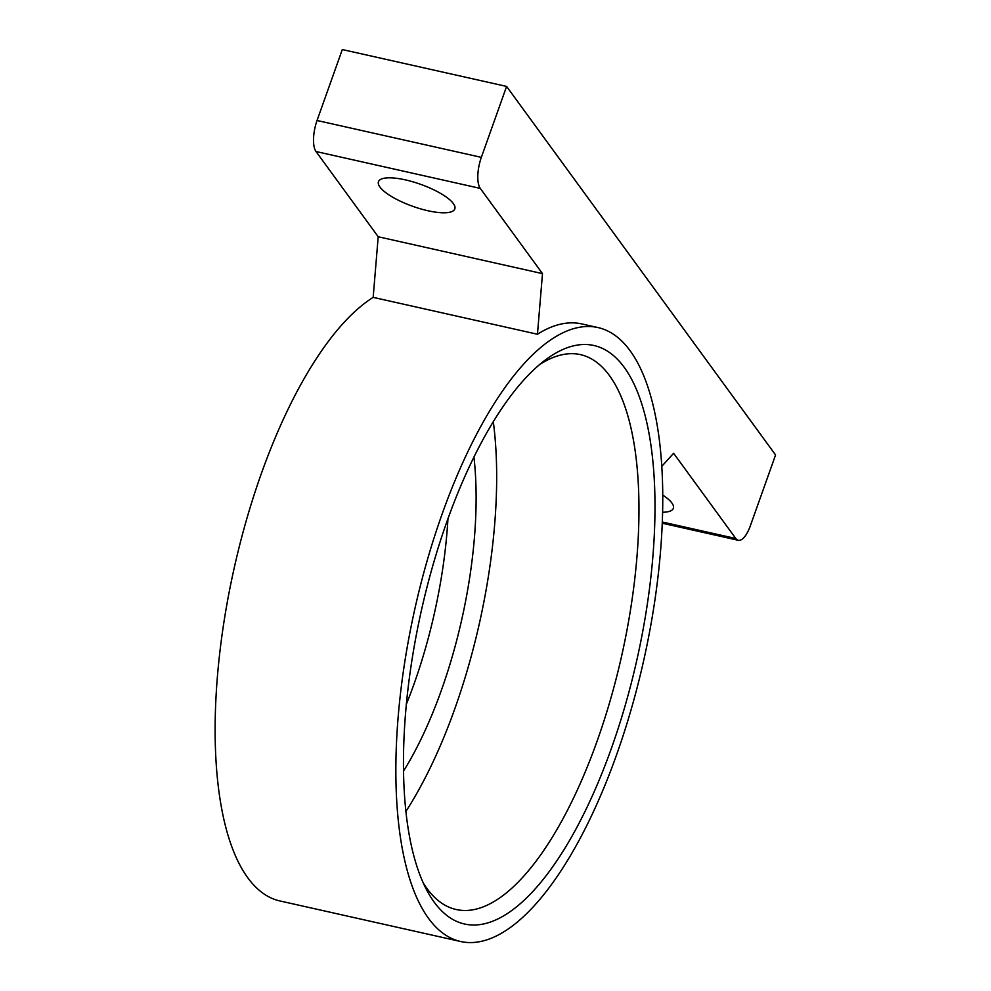 <?xml version="1.0" encoding="UTF-8"?>
<svg xmlns="http://www.w3.org/2000/svg" width="991" height="991" viewBox="0 0 991 991"><rect width="100%" height="100%" fill="white"/><g stroke="black" fill="none" stroke-linecap="round" stroke-linejoin="round"><path stroke-width="1.49" d="M661.914 466.204L673.607 453.283L735.805 538.509A24.193 9.03 102.6 0 0 738.283 540.293A24.193 9.03 102.6 0 0 750.311 525.899L775.569 454.956L506.599 86.428L342.304 49.55L317.046 120.493A24.193 9.03 102.6 0 0 316.005 151.524L378.203 236.75L373.173 297.362L537.456 334.24L542.486 273.627L378.203 236.75M598.155 327.6A314.556 117.322 102.6 0 0 441.862 514.75A314.556 117.322 102.6 0 0 460.381 941.45A314.556 117.322 102.6 0 0 643.754 660.217A314.556 117.322 102.6 0 0 598.155 327.6L581.729 323.921A314.556 117.322 102.6 0 0 537.456 334.24M506.599 86.428L481.341 157.358A24.193 9.03 102.6 0 0 480.288 188.401L542.486 273.627M373.173 297.362A314.556 117.322 102.6 0 0 261.129 474.194A314.556 117.322 102.6 0 0 279.66 900.893L460.381 941.45M406.26 704.465A235.92 88.001 102.6 0 0 447.957 518.727M662.868 495.141A40.532 11.681 19.6 0 1 673.347 508.333A40.532 11.681 19.6 0 1 662.706 512.236M379.949 187.064A40.532 11.681 19.6 0 1 378.463 181.712A40.532 11.681 19.6 0 1 420.556 184.301A40.532 11.681 19.6 0 1 454.819 208.903A40.532 11.681 19.6 0 1 420.382 208.791A40.532 11.681 19.6 0 1 379.949 187.064M446.904 521.662A296.408 110.558 102.6 0 0 426.477 889.608A296.408 110.558 102.6 0 0 637.139 658.742A296.408 110.558 102.6 0 0 545.335 359.981A296.408 110.558 102.6 0 0 446.904 521.662M403.436 771.283A235.92 88.001 102.6 0 0 473.946 457.124M405.827 811.53A284.318 106.049 102.6 0 0 493.307 421.745M423.169 882.832A284.318 106.049 102.6 0 0 456.058 909.478A284.318 106.049 102.6 0 0 621.791 655.286A284.318 106.049 102.6 0 0 580.577 354.654A284.318 106.049 102.6 0 0 539.451 364.7M735.805 538.509L662.397 522.034M480.288 188.401L316.005 151.524M481.341 157.358L317.046 120.493M662.347 523.248L738.283 540.293"/></g></svg>
